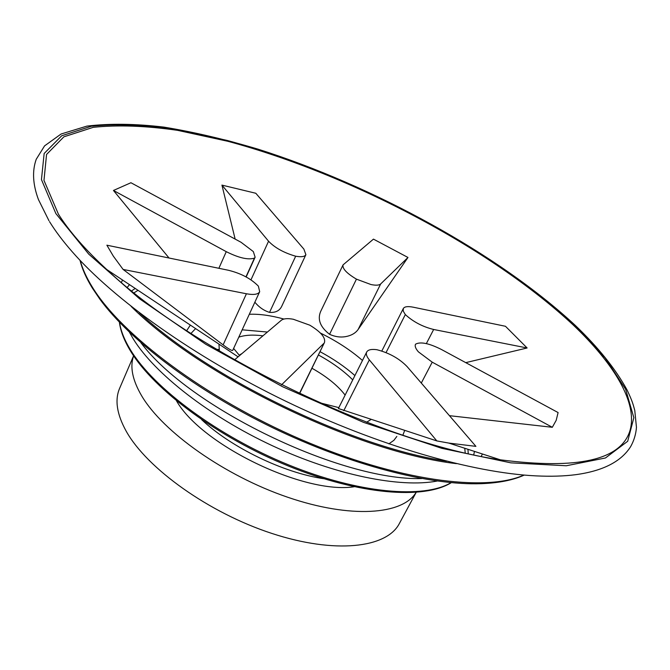 <?xml version="1.0" encoding="UTF-8"?>
<svg xmlns="http://www.w3.org/2000/svg" width="670" height="670" viewBox="0 0 670 670"><rect width="100%" height="100%" fill="white"/><g stroke="black" fill="none" stroke-linecap="round" stroke-linejoin="round"><path stroke-width="1" d="M299.406 393.516L324.473 342.479C325.712 337.663 320.829 331.893 309.816 325.185L293.284 319.247C287.531 318.2 283.536 318.552 281.291 320.293L234.693 359.731L241.87 363.978M218.872 268.293L226.259 251.66C238.838 257.958 248.235 260.111 254.458 258.118L255.119 257.205L253.327 251.577L241.066 242.289L130.926 182.734L113.456 190.464L169.033 258.009M418.407 351.851L432.225 362.168L552.315 427.293L556.192 420.333L558.102 412.561L441.538 349.547C429.102 343.266 420.433 341.482 415.551 344.187L415.526 344.238C414.646 346.089 415.609 348.626 418.407 351.851M370.971 284.541C375.87 285.546 379.103 285.353 380.669 283.954L407.971 257.464L373.458 239.131L343.057 264.885C342.186 268.536 346.641 273.285 356.44 279.147L370.971 284.541M407.971 257.464L358.14 329.464C355.46 333.241 351.18 335.645 345.31 336.692C340.117 337.529 334.874 336.734 329.581 334.305C320.277 327.094 317.287 319.515 320.62 311.55L343.057 264.885M233.612 348.45L239.584 355.594M319.439 402.712L338.844 407.628M366.632 422.242L370.853 419.579M133.598 355.795L119.62 388.332C114.637 399.923 116.823 414.211 126.186 431.179C146.99 468.565 208.965 512.919 271.936 533.462C334.966 554.157 386.766 548.043 399.345 523.555L416.162 492.391M133.632 355.854C129.745 366.716 132.425 380.041 141.655 395.819C162.977 432.033 224.743 475.767 287.614 497.215C350.544 518.798 402.67 514.92 416.095 492.4M527.122 347.981L505.473 326.282L413.189 307.187C407.77 306.123 404.471 306.584 403.29 308.56L403.265 311.165L405.325 314.573C413.189 321.793 422.628 326.759 433.666 329.481L527.122 347.981L465.759 362.637M58.399 214.132C69.018 231.1 85.165 249.583 106.84 269.583C193.178 351.876 382.227 443.264 500.348 459.813C577.707 469.821 620.914 460.097 629.968 430.651C638.016 402.854 613.996 363.718 572.967 324.757C490.13 247.649 349.631 174.024 227.817 141.286L177.567 130.34C145.901 125.776 117.794 124.771 93.256 127.325L63.876 136.822L46.557 154.46L43.977 180.389L58.399 214.132M113.339 256.149L123.096 269.432L223.127 344.874L246.418 293.77C253.763 295.102 258.184 294.406 259.684 291.693L258.377 286.132C251.007 278.67 241.024 273.377 228.411 270.261L106.882 245.195L113.339 256.149M259.684 291.693L232.741 350.343C232.105 351.013 228.897 349.187 223.127 344.874M436.832 440.919L448.833 443.088L475.909 446.362L407.075 366.574C399.32 358.567 389.262 352.948 376.892 349.715C371.415 348.97 368.014 349.732 366.708 352.018C365.786 353.986 366.666 356.608 369.329 359.874L436.832 440.919L338.4 408.516L366.708 352.018M552.315 427.293L449.444 415.676M362.47 360.468C350.795 350.276 336.767 341.139 320.402 333.049M283.938 319.046C270.772 315.436 259.231 313.853 249.307 314.289M250.965 279.867L268.561 241.225C274.868 247.816 283.904 252.816 295.679 256.216C301.374 257.213 304.775 256.702 305.889 254.684L303.878 249.106L255.814 193.27L221.929 185.104L235.145 239.09M305.889 254.684L281.752 306.232C279.591 310.788 275.521 312.831 269.549 312.371C264.014 310.696 259.114 307.312 254.851 302.22M354.899 375.577C345.134 366.892 333.501 358.919 320.009 351.658M267.414 332.044L242.172 329.816M218.981 344.129L219.341 351.038M405.325 314.573L386.037 352.621M268.561 241.225L221.929 185.104M226.259 251.66L113.456 190.464M246.418 293.77L123.096 269.432M323.744 343.484L281.526 384.848M356.44 279.147L329.581 334.305M295.679 256.216L269.549 312.371M254.458 258.118L245.957 276.861M49.563 221.703C55.426 231.184 62.921 241.141 72.042 251.552C113.707 299.348 194.133 356.884 285.906 401.288C377.704 445.625 472.752 472.919 536.092 475.884C550.774 476.588 563.914 476.194 575.522 474.703C602.766 471.035 621.14 461.672 630.654 446.605C634.021 440.567 635.956 434.135 636.45 427.301L634.766 410.375C632.982 403.943 632.438 401.355 627.179 390.191C615.805 369.254 598.528 347.68 575.363 325.461C498.497 253.989 373.198 185.674 257.891 149.117C225.145 139.385 193.823 132.049 163.941 127.116C135.265 123.716 109.587 123.38 86.924 126.111L61.087 134.008L44.572 145.876L36.247 159.259C32.051 170.967 32.788 184.426 38.458 199.61L48.96 220.723M238.805 337.144C245.011 335.017 253.059 334.573 262.95 335.821M318.401 354.966C332.303 362.562 343.752 370.87 352.747 379.882M345.109 395.124L344.154 393.859C336.776 384.706 326.03 376.172 311.944 368.24M242.046 353.509L239.215 355.201M354.137 486.755C304.239 494.602 201.394 444.88 176.545 400.903M201.737 419.73C231.142 447.51 283.695 472.911 323.727 478.707M402.871 435.182L404.647 430.542M432.225 362.168L421.296 383.056M380.669 283.954L358.14 329.464M456.421 463.648C357.83 452.359 201.209 376.641 131.119 306.391M139.176 312.622C209.811 378.366 351.13 446.689 446.53 461.211M80.258 260.58C82.385 268.603 86.304 277.288 92.041 286.626C120.935 334.506 205.464 398.265 300.88 439.403C396.322 480.625 485.532 492.458 523.915 475.055M135.214 288.443L131.689 290.872M119.545 322.379C120.734 330.737 124.402 339.933 130.541 349.983C153.782 388.282 217.901 436.036 288.175 464.72C358.475 493.472 423.683 499.066 451.078 482.651M134.101 292.807L138.012 290.303M474.477 451.413L473.732 454.779M437.2 481.035C400.359 488.162 335.544 475.156 272.296 445.692C209.065 416.221 154.812 373.676 133.414 339.171L129.427 332.253M140.976 342.814C189.082 407.494 341.181 481.018 421.748 478.548M481.244 456.354L482.425 453.992M219.04 349.472L216.603 349.405M190.958 333.459L195.607 328.593M127.317 287.321L129.486 284.641M122.526 280.01L121.412 282.405M574.525 325.092C491.001 247.431 349.69 173.396 227.021 140.398L176.419 129.344C144.502 124.729 116.161 123.699 91.396 126.236L61.707 135.759L44.153 153.489L41.448 179.585L55.878 213.588L88.716 254.114L139.528 298.778L205.74 344.263L282.556 386.716L363.559 422.376L441.756 448.314L510.875 462.853L566.292 465.759L605.446 457.987L627.698 441.27L633.854 417.67L625.629 389.253L605.127 357.872L574.525 325.092M524.258 475.08C513.228 480.122 498.966 482.978 481.479 483.665C430.475 485.675 350.092 465.122 273.042 427.904C196.008 390.635 129.972 340.402 99.872 299.189L92.401 288.184M468.23 453.565L467.945 449.285M464.745 448.255L465.215 452.878M190.347 325.092L186.687 330.678M433.666 329.481L426.346 343.601M369.329 359.874L343.769 410.693M388.843 443.867L393.876 440.341L396.833 436.446M80.015 260.328C82.125 268.838 86.17 277.983 92.159 287.782M119.394 322.22C120.508 331.081 124.252 340.737 130.625 351.189M448.833 443.088L500.348 459.813M238.11 356.842L106.84 269.583M451.295 482.668C423.557 499.854 359.061 494.594 288.787 466.203C218.596 437.795 154.351 390.166 130.826 351.516M403.29 308.56L381.8 351.063M246.158 276.97L255.119 257.205M324.473 342.479L299.599 393.608"/></g></svg>
